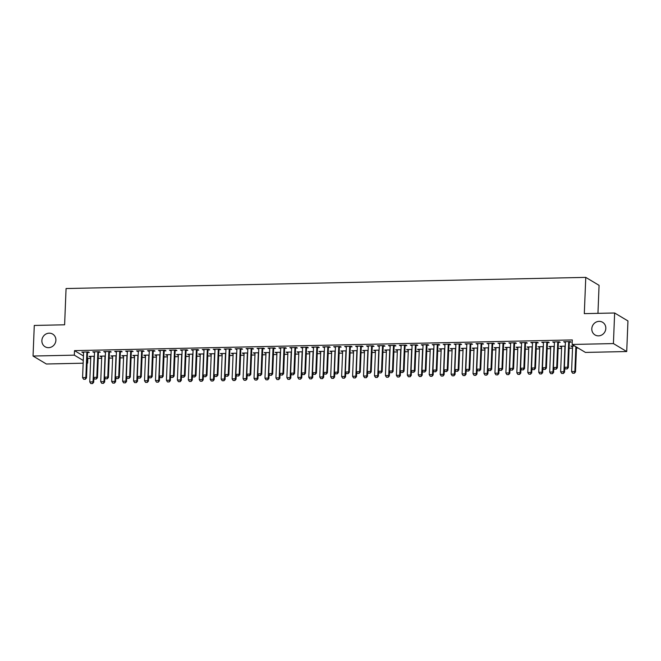 <?xml version="1.0" encoding="UTF-8"?>
<svg xmlns="http://www.w3.org/2000/svg" width="661" height="661" viewBox="0 0 661 661"><rect width="100%" height="100%" fill="white"/><g stroke="black" fill="none" stroke-linecap="round" stroke-linejoin="round"><path stroke-width="0.99" d="M55.896 340.266A7.378 6.874 120.9 0 1 52.12 346.637A7.378 6.874 120.9 0 1 45.097 346.761A7.378 6.874 120.9 0 1 41.874 340.572A7.378 6.874 120.9 0 1 45.65 334.21A7.378 6.874 120.9 0 1 52.673 334.086A7.378 6.874 120.9 0 1 55.896 340.266M605.815 328.459A7.378 6.874 120.9 0 1 602.047 334.821A7.378 6.874 120.9 0 1 595.024 334.945A7.378 6.874 120.9 0 1 591.802 328.765A7.378 6.874 120.9 0 1 595.569 322.394A7.378 6.874 120.9 0 1 602.592 322.271A7.378 6.874 120.9 0 1 605.815 328.459M87.302 358.262L90.706 358.518M98.233 358.353L101.662 358.279M109.189 358.122L112.61 358.047M120.137 357.882L123.557 357.808M131.085 357.651L134.505 357.576M142.032 357.411L145.461 357.337M152.988 357.18L156.409 357.105M163.936 356.94L167.357 356.874M174.884 356.709L178.313 356.634M185.84 356.469L189.261 356.403M196.788 356.238L200.209 356.163M207.736 356.006L211.165 355.932M218.684 355.767L222.113 355.692M229.64 355.535L233.06 355.461M240.587 355.296L244.008 355.221M251.535 355.064L254.964 354.99M262.491 354.825L265.912 354.75M273.439 354.593L276.86 354.519M284.387 354.354L287.816 354.279M295.343 354.122L298.764 354.048M306.291 353.883L309.712 353.817M317.239 353.652L320.668 353.577M328.187 353.412L331.615 353.346M339.143 353.181L342.563 353.106M350.09 352.949L353.511 352.875M361.038 352.71L364.467 352.635M371.994 352.478L375.415 352.404M382.942 352.239L386.363 352.164M393.89 352.007L397.319 351.933M404.846 351.768L408.267 351.693M415.794 351.536L419.214 351.462M426.742 351.297L430.162 351.222M437.689 351.065L441.118 350.991M448.645 350.826L452.066 350.76M459.593 350.594L463.014 350.52M470.541 350.355L473.97 350.289M481.497 350.123L484.918 350.049M492.445 349.892L495.866 349.818M503.393 349.652L506.822 349.578M514.341 349.421L517.77 349.347M525.297 349.182L528.717 349.107M536.245 348.95L539.665 348.876M547.192 348.711L550.621 348.636M558.148 348.479L561.569 348.405M569.096 348.24L572.517 348.165M576.466 348.083L578.127 348.05M87.822 358.576L87.64 363.112L87.103 363.12M83.154 363.203L46.361 363.996L33.05 356.039L74.329 355.155L83.261 360.493M597.949 313.347L599.073 285.337L585.77 277.38L66.067 288.543L64.613 324.799L34.281 325.452L33.05 356.039M585.77 277.38L584.307 313.636L614.639 312.992L627.95 320.94L626.719 351.536L585.439 352.42L572.129 344.464L613.416 343.58L626.719 351.536M101.72 356.667L99.976 356.147L105.322 356.031M98.58 352.28L100.249 352.247L99.348 351.702L92.78 351.85L94.523 352.363M123.615 356.196L121.872 355.676L127.226 355.56M120.484 351.809L122.153 351.776L121.252 351.239L114.684 351.379L116.427 351.892M145.519 355.725L143.776 355.205L149.122 355.089M142.379 351.338L144.048 351.305L143.156 350.768L136.579 350.908L138.323 351.429M167.423 355.254L165.68 354.734L171.025 354.618M164.283 350.867L165.952 350.834L165.052 350.297L158.483 350.437L160.226 350.958M189.319 354.783L187.575 354.263L192.929 354.147M186.187 350.396L187.856 350.363L186.956 349.826L180.387 349.966L182.13 350.487M211.223 354.313L209.479 353.792L214.825 353.676M208.083 349.925L209.752 349.892L208.851 349.355L202.283 349.495L204.026 350.016M233.118 353.842L231.375 353.321L236.729 353.205M229.987 349.454L231.656 349.421L230.755 348.884L224.186 349.025L225.93 349.545M255.022 353.371L253.279 352.85L258.625 352.743M251.882 348.983L253.551 348.95L252.651 348.413L246.082 348.554L247.825 349.074M276.926 352.9L275.174 352.379L280.528 352.272M273.786 348.512L275.455 348.479L274.555 347.942L267.986 348.083L269.729 348.603M298.822 352.429L297.078 351.916L302.432 351.801M295.69 348.05L297.351 348.008L296.459 347.471L289.882 347.612L291.633 348.132M320.725 351.958L318.982 351.445L324.328 351.33M317.586 347.579L319.255 347.537L318.354 347L311.785 347.141L313.529 347.661M342.621 351.495L340.878 350.974L346.232 350.859M339.49 347.108L341.159 347.066L340.258 346.529L333.689 346.67L335.433 347.19M364.525 351.024L362.782 350.504L368.127 350.388M361.385 346.637L363.054 346.595L362.154 346.058L355.585 346.199L357.328 346.719M386.429 350.553L384.677 350.033L390.031 349.917M383.289 346.166L384.958 346.133L384.058 345.587L377.489 345.736L379.232 346.248M408.324 350.082L406.581 349.562L411.927 349.446M405.193 345.695L406.854 345.662L405.961 345.125L399.384 345.265L401.136 345.777M430.228 349.611L428.485 349.091L433.831 348.975M427.089 345.224L428.758 345.191L427.857 344.654L421.288 344.794L423.032 345.315M452.124 349.14L450.381 348.62L455.735 348.504M448.993 344.753L450.662 344.72L449.761 344.183L443.192 344.323L444.936 344.844M474.028 348.669L472.285 348.149L477.63 348.033M470.888 344.282L472.557 344.249L471.657 343.712L465.088 343.852L466.831 344.373M495.924 348.198L494.18 347.678L499.534 347.562M492.792 343.811L494.461 343.778L493.56 343.241L486.992 343.381L488.735 343.902M517.827 347.727L516.084 347.207L521.43 347.091M514.688 343.34L516.357 343.307L515.464 342.77L508.887 342.91L510.631 343.431M539.731 347.256L537.988 346.736L543.334 346.628M536.592 342.869L538.261 342.836L537.36 342.299L530.791 342.439L532.535 342.96M561.627 346.785L559.884 346.265L565.238 346.157M558.495 342.398L560.164 342.365L559.264 341.828L552.695 341.968L554.439 342.489M572.129 344.464L572.31 339.936L74.511 350.627L83.443 355.965M569.443 342.167L571.112 342.134L570.212 341.597L563.643 341.737L565.386 342.258M572.583 346.554L570.831 346.034L574.616 345.951M547.539 342.638L549.208 342.605L548.308 342.067L541.739 342.208L543.482 342.72M550.679 347.025L548.936 346.504L554.282 346.389M525.644 343.109L527.313 343.076L526.412 342.53L519.843 342.679L521.587 343.191M528.775 347.496L527.032 346.975L532.386 346.86M503.74 343.58L505.409 343.538L504.508 343.001L497.94 343.142L499.683 343.662M506.88 347.967L505.136 347.446L510.482 347.331M481.844 344.05L483.513 344.009L482.613 343.472L476.044 343.613L477.787 344.133M484.976 348.438L483.232 347.917L488.586 347.802M459.94 344.521L461.609 344.48L460.709 343.943L454.14 344.084L455.883 344.604M463.08 348.901L461.337 348.388L466.683 348.273M438.036 344.992L439.705 344.951L438.813 344.414L432.236 344.555L433.98 345.075M441.176 349.372L439.433 348.859L444.779 348.744M416.141 345.455L417.81 345.422L416.909 344.885L410.341 345.025L412.084 345.546M419.272 349.843L417.529 349.322L422.883 349.215M394.237 345.926L395.906 345.893L395.005 345.356L388.437 345.496L390.18 346.017M397.377 350.313L395.633 349.793L400.979 349.686M372.341 346.397L374.01 346.364L373.11 345.827L366.541 345.967L368.284 346.488M375.473 350.784L373.729 350.264L379.084 350.148M350.437 346.868L352.106 346.835L351.206 346.298L344.637 346.438L346.381 346.959M353.577 351.255L351.834 350.735L357.18 350.619M328.534 347.339L330.203 347.306L329.31 346.769L322.733 346.909L324.477 347.43M331.673 351.726L329.93 351.206L335.276 351.09M306.638 347.81L308.307 347.777L307.406 347.24L300.838 347.38L302.581 347.901M309.769 352.197L308.026 351.677L313.38 351.561M284.734 348.281L286.403 348.248L285.502 347.711L278.934 347.851L280.677 348.372M287.874 352.668L286.13 352.148L291.476 352.032M262.838 348.752L264.507 348.719L263.607 348.182L257.038 348.322L258.781 348.834M265.97 353.139L264.226 352.619L269.581 352.503M240.935 349.223L242.604 349.19L241.703 348.644L235.134 348.793L236.878 349.305M244.074 353.61L242.331 353.09L247.677 352.974M219.031 349.694L220.7 349.652L219.807 349.115L213.23 349.256L214.974 349.776M222.17 354.081L220.427 353.561L225.773 353.445M197.135 350.165L198.804 350.123L197.903 349.586L191.335 349.727L193.078 350.247M200.266 354.552L198.523 354.032L203.877 353.916M175.231 350.636L176.9 350.594L176 350.057L169.431 350.198L171.174 350.718M178.371 355.015L176.627 354.503L181.973 354.387M153.335 351.107L155.005 351.065L154.104 350.528L147.535 350.669L149.279 351.189M156.467 355.486L154.724 354.974L160.078 354.858M131.432 351.569L133.101 351.536L132.2 350.999L125.631 351.14L127.375 351.66M134.571 355.957L132.828 355.436L138.174 355.329M109.536 352.04L111.197 352.007L110.304 351.47L103.727 351.611L105.479 352.131M112.667 356.428L110.924 355.907L116.27 355.8M87.632 352.511L89.301 352.478L88.4 351.941L81.832 352.082L83.575 352.602M90.772 356.899L89.02 356.378L94.374 356.262M87.112 362.798L87.64 363.112M614.639 312.992L613.416 343.58M74.511 350.627L74.329 355.155M564.56 341.712L564.544 342.274M571.757 346.017L571.732 346.571M553.612 341.952L553.587 342.505M560.809 346.248L560.784 346.81M542.664 342.183L542.64 342.745M549.853 346.488L549.836 347.042M531.717 342.423L531.692 342.976M538.905 346.719L538.88 347.273M520.761 342.654L520.744 343.216M527.957 346.951L527.932 347.512M509.813 342.894L509.788 343.447M517.009 347.19L516.985 347.744M498.865 343.125L498.84 343.687M506.053 347.422L506.037 347.983M487.909 343.365L487.892 343.918M495.106 347.661L495.081 348.215M476.961 343.596L476.936 344.15M484.158 347.893L484.133 348.454M466.013 343.827L465.988 344.389M473.202 348.132L473.185 348.686M455.057 344.067L455.041 344.621M462.254 348.364L462.229 348.925M444.109 344.298L444.085 344.86M451.306 348.603L451.281 349.157M433.162 344.538L433.137 345.092M440.35 348.834L440.333 349.396M422.214 344.769L422.189 345.331M429.402 349.074L429.377 349.628M411.258 345.009L411.241 345.563M418.454 349.305L418.43 349.867M400.31 345.24L400.285 345.802M407.507 349.545L407.482 350.099M389.362 345.48L389.337 346.034M396.55 349.776L396.534 350.33M378.406 345.711L378.389 346.273M385.603 350.008L385.578 350.57M367.458 345.951L367.433 346.504M374.655 350.247L374.63 350.801M356.51 346.182L356.486 346.744M363.699 350.479L363.682 351.041M345.563 346.422L345.538 346.975M352.751 350.718L352.726 351.272M334.606 346.653L334.59 347.207M341.803 350.95L341.778 351.512M323.659 346.885L323.634 347.446M330.855 351.189L330.83 351.743M312.711 347.124L312.686 347.678M319.899 351.421L319.874 351.983M301.755 347.356L301.738 347.917M308.951 351.66L308.927 352.214M290.807 347.595L290.782 348.149M298.004 351.892L297.979 352.453M279.859 347.826L279.834 348.388M287.048 352.131L287.031 352.685M268.903 348.066L268.887 348.62M276.1 352.363L276.075 352.924M257.955 348.297L257.93 348.859M265.152 352.602L265.127 353.156M247.007 348.537L246.983 349.091M254.196 352.834L254.179 353.387M236.06 348.768L236.035 349.33M243.248 353.065L243.223 353.627M225.104 349.008L225.087 349.562M232.3 353.305L232.275 353.858M214.156 349.239L214.131 349.801M221.352 353.536L221.328 354.098M203.208 349.479L203.183 350.033M210.396 353.775L210.38 354.329M192.252 349.71L192.235 350.264M199.448 354.007L199.424 354.569M181.304 349.942L181.279 350.504M188.501 354.246L188.476 354.8M170.356 350.181L170.331 350.735M177.545 354.478L177.528 355.04M159.4 350.413L159.384 350.974M166.597 354.717L166.572 355.271M148.452 350.652L148.428 351.206M155.649 354.949L155.624 355.511M137.505 350.884L137.48 351.445M144.693 355.188L144.676 355.742M126.557 351.123L126.532 351.677M133.745 355.42L133.72 355.982M115.601 351.355L115.584 351.916M122.797 355.659L122.772 356.213M104.653 351.594L104.628 352.148M111.849 355.891L111.825 356.444M93.705 351.826L93.68 352.387M100.893 356.122L100.877 356.684M82.749 352.065L82.732 352.619M89.946 356.362L89.921 356.915M565.419 368.904L567.171 368.937L565.419 368.904L564.387 367.293L565.386 342.365A1.157 1.074 -59.1 0 0 565.353 342.018L565.262 341.696M568.848 341.621L568.741 341.952A1.157 1.074 -59.1 0 0 568.675 342.291L567.667 367.219L568.32 367.607L567.171 368.937M569.633 341.605L569.385 342.332A1.157 1.074 -59.1 0 0 569.319 342.679L568.32 367.607M564.387 367.293L567.667 367.219L567.064 368.871M572.459 346L572.542 346.323A1.157 1.074 120.9 0 1 572.583 346.661L571.575 371.589L574.863 371.515L575.863 346.695M574.252 373.168L572.608 373.209L574.359 373.234L574.863 371.515L575.508 371.903L576.508 347.083M571.575 371.589L572.608 373.209M574.359 373.234L575.508 371.903M554.463 369.144L556.215 369.169L554.463 369.144L553.439 367.524L554.439 342.596A1.157 1.074 -59.1 0 0 554.397 342.258L554.315 341.935M557.901 341.861L557.785 342.183A1.157 1.074 -59.1 0 0 557.719 342.53L556.719 367.458L557.372 367.838L556.215 369.169M558.685 341.844L558.438 342.572A1.157 1.074 -59.1 0 0 558.371 342.919L557.372 367.838M553.439 367.524L556.719 367.458L556.108 369.111M543.516 369.375L545.267 369.408L543.516 369.375L542.483 367.764L543.482 342.836A1.157 1.074 -59.1 0 0 543.449 342.489L543.359 342.167M546.953 342.092L546.837 342.423A1.157 1.074 -59.1 0 0 546.771 342.762L545.771 367.69L546.416 368.078L545.267 369.408M547.738 342.076L547.482 342.803A1.157 1.074 -59.1 0 0 547.415 343.15L546.416 368.078M542.483 367.764L545.771 367.69L545.16 369.342M561.503 346.232L561.594 346.554A1.157 1.074 120.9 0 1 561.627 346.901L560.627 371.821L563.916 371.755L564.915 346.827A1.157 1.074 120.9 0 1 564.981 346.48L565.089 346.157M563.304 373.407L561.66 373.44L563.412 373.473L563.916 371.755L564.56 372.143L564.734 367.838M560.627 371.821L561.66 373.44M563.412 373.473L564.56 372.143M550.555 346.471L550.646 346.794A1.157 1.074 120.9 0 1 550.679 347.132L549.679 372.06L552.96 371.986L553.968 347.066A1.157 1.074 120.9 0 1 554.034 346.719L554.141 346.389M552.356 373.639L550.712 373.68L552.464 373.705L552.96 371.986L553.612 372.374L553.786 368.07M549.679 372.06L550.712 373.68M552.464 373.705L553.612 372.374M532.568 369.615L534.319 369.639L532.568 369.615L531.535 367.995L532.535 343.067A1.157 1.074 -59.1 0 0 532.502 342.729L532.411 342.406M535.997 342.332L535.889 342.654A1.157 1.074 -59.1 0 0 535.823 343.001L534.823 367.929L535.468 368.309L534.319 369.639M536.79 342.315L536.534 343.042A1.157 1.074 -59.1 0 0 536.468 343.39L535.468 368.309M531.535 367.995L534.823 367.929L534.212 369.573M521.62 369.846L523.363 369.879L521.62 369.846L520.587 368.235L521.587 343.307A1.157 1.074 -59.1 0 0 521.546 342.96L521.463 342.638M525.049 342.563L524.933 342.885A1.157 1.074 -59.1 0 0 524.867 343.233L523.867 368.16L524.52 368.549L523.363 369.879M525.834 342.547L525.586 343.274A1.157 1.074 -59.1 0 0 525.52 343.621L524.52 368.549M520.587 368.235L523.867 368.16L523.256 369.813M539.607 346.703L539.69 347.025A1.157 1.074 120.9 0 1 539.731 347.372L538.732 372.292L542.012 372.226L543.012 347.298A1.157 1.074 120.9 0 1 543.078 346.951L543.193 346.628M541.4 373.878L539.756 373.911L541.508 373.944L542.012 372.226L542.664 372.614L542.83 368.309M538.732 372.292L539.756 373.911M541.508 373.944L542.664 372.614M528.651 346.942L528.742 347.265A1.157 1.074 120.9 0 1 528.775 347.603L527.775 372.531L531.064 372.457L532.064 347.529A1.157 1.074 120.9 0 1 532.13 347.19L532.245 346.86M530.452 374.109L528.808 374.143L530.56 374.176L531.064 372.457L531.708 372.845L531.882 368.541M527.775 372.531L528.808 374.143M530.56 374.176L531.708 372.845M510.664 370.086L512.415 370.11L510.664 370.086L509.631 368.466L510.639 343.538A1.157 1.074 -59.1 0 0 510.598 343.199L510.515 342.877M514.101 342.795L513.985 343.125A1.157 1.074 -59.1 0 0 513.919 343.472L512.919 368.392L513.564 368.78L512.415 370.11M514.886 342.778L514.63 343.513A1.157 1.074 -59.1 0 0 514.572 343.852L513.564 368.78M509.631 368.466L512.919 368.392L512.308 370.044M517.703 347.174L517.794 347.496A1.157 1.074 120.9 0 1 517.827 347.835L516.828 372.763L520.116 372.697L521.116 347.769A1.157 1.074 120.9 0 1 521.182 347.422L521.289 347.099M519.505 374.349L517.86 374.382L519.612 374.407L520.116 372.697L520.761 373.085L520.934 368.78M516.828 372.763L517.86 374.382M519.612 374.407L520.761 373.085M499.716 370.317L501.468 370.35L499.716 370.317L498.683 368.698L499.683 343.778A1.157 1.074 -59.1 0 0 499.65 343.431L499.559 343.109M503.145 343.034L503.038 343.356A1.157 1.074 -59.1 0 0 502.971 343.703L501.972 368.631L502.616 369.02L501.468 370.35M503.938 343.018L503.682 343.745A1.157 1.074 -59.1 0 0 503.616 344.092L502.616 369.02M498.683 368.698L501.972 368.631L501.36 370.284M506.756 347.413L506.838 347.736A1.157 1.074 120.9 0 1 506.88 348.074L505.88 373.002L509.16 372.928L510.16 348A1.157 1.074 120.9 0 1 510.226 347.661L510.342 347.331M508.549 374.58L506.913 374.613L508.656 374.647L509.16 372.928L509.813 373.316L509.986 369.012M505.88 373.002L506.913 374.613M508.656 374.647L509.813 373.316M488.768 370.557L490.52 370.581L488.768 370.557L487.735 368.937L488.735 344.009A1.157 1.074 -59.1 0 0 488.694 343.67L488.611 343.348M492.197 343.266L492.081 343.596A1.157 1.074 -59.1 0 0 492.024 343.943L491.016 368.863L491.668 369.251L490.52 370.581M492.982 343.249L492.734 343.984A1.157 1.074 -59.1 0 0 492.668 344.323L491.668 369.251M487.735 368.937L491.016 368.863L490.412 370.515M477.812 370.788L479.564 370.821L477.812 370.788L476.788 369.169L477.787 344.249A1.157 1.074 -59.1 0 0 477.746 343.902L477.663 343.58M481.249 343.505L481.134 343.827A1.157 1.074 -59.1 0 0 481.068 344.174L480.068 369.102L480.712 369.491L479.564 370.821M482.034 343.489L481.786 344.216A1.157 1.074 -59.1 0 0 481.72 344.563L480.712 369.491M476.788 369.169L480.068 369.102L479.456 370.755M466.864 371.019L468.616 371.052L466.864 371.019L465.831 369.408L466.831 344.48A1.157 1.074 -59.1 0 0 466.798 344.141L466.707 343.819M470.302 343.737L470.186 344.067A1.157 1.074 -59.1 0 0 470.12 344.406L469.12 369.334L469.764 369.722L468.616 371.052M471.086 343.72L470.83 344.455A1.157 1.074 -59.1 0 0 470.764 344.794L469.764 369.722M465.831 369.408L469.12 369.334L468.509 370.986M455.916 371.259L457.668 371.284L455.916 371.259L454.884 369.639L455.883 344.712A1.157 1.074 -59.1 0 0 455.85 344.373L455.76 344.05M459.345 343.976L459.238 344.298A1.157 1.074 -59.1 0 0 459.172 344.645L458.172 369.573L458.817 369.962L457.668 371.284M460.13 343.96L459.882 344.687A1.157 1.074 -59.1 0 0 459.816 345.034L458.817 369.962M454.884 369.639L458.172 369.573L457.561 371.226M444.969 371.49L446.712 371.523L444.969 371.49L443.936 369.879L444.936 344.951A1.157 1.074 -59.1 0 0 444.894 344.612L444.812 344.29M448.398 344.207L448.282 344.538A1.157 1.074 -59.1 0 0 448.216 344.877L447.216 369.805L447.869 370.193L446.712 371.523M449.183 344.191L448.935 344.926A1.157 1.074 -59.1 0 0 448.869 345.265L447.869 370.193M443.936 369.879L447.216 369.805L446.605 371.457M434.013 371.73L435.764 371.755L434.013 371.73L432.98 370.11L433.988 345.182A1.157 1.074 -59.1 0 0 433.947 344.844L433.856 344.521M437.45 344.447L437.334 344.769A1.157 1.074 -59.1 0 0 437.268 345.116L436.268 370.044L436.913 370.433L435.764 371.755M438.235 344.431L437.979 345.158A1.157 1.074 -59.1 0 0 437.913 345.505L436.913 370.433M432.98 370.11L436.268 370.044L435.657 371.697M423.065 371.961L424.816 371.994L423.065 371.961L422.032 370.35L423.032 345.422A1.157 1.074 -59.1 0 0 422.999 345.075L422.908 344.753M426.494 344.678L426.386 345.009A1.157 1.074 -59.1 0 0 426.32 345.348L425.32 370.276L425.965 370.664L424.816 371.994M427.287 344.662L427.031 345.389A1.157 1.074 -59.1 0 0 426.965 345.736L425.965 370.664M422.032 370.35L425.32 370.276L424.709 371.928M412.117 372.201L413.86 372.226L412.117 372.201L411.084 370.581L412.084 345.653A1.157 1.074 -59.1 0 0 412.043 345.315L411.96 344.992M415.546 344.918L415.43 345.24A1.157 1.074 -59.1 0 0 415.372 345.587L414.364 370.515L415.017 370.895L413.86 372.226M416.331 344.902L416.083 345.629A1.157 1.074 -59.1 0 0 416.017 345.976L415.017 370.895M411.084 370.581L414.364 370.515L413.753 372.168M401.161 372.432L402.913 372.465L401.161 372.432L400.128 370.821L401.136 345.893A1.157 1.074 -59.1 0 0 401.095 345.546L401.012 345.224M404.598 345.149L404.482 345.48A1.157 1.074 -59.1 0 0 404.416 345.819L403.417 370.747L404.061 371.135L402.913 372.465M405.383 345.133L405.127 345.86A1.157 1.074 -59.1 0 0 405.069 346.207L404.061 371.135M400.128 370.821L403.417 370.747L402.805 372.399M495.808 347.645L495.89 347.967A1.157 1.074 120.9 0 1 495.932 348.306L494.924 373.234L498.212 373.168L499.212 348.24A1.157 1.074 120.9 0 1 499.278 347.893L499.394 347.57M497.601 374.82L495.957 374.853L497.708 374.878L498.212 373.168L498.857 373.556L499.03 369.243M494.924 373.234L495.957 374.853M497.708 374.878L498.857 373.556M484.852 347.884L484.943 348.198A1.157 1.074 120.9 0 1 484.976 348.545L483.976 373.473L487.264 373.399L488.264 348.471A1.157 1.074 120.9 0 1 488.33 348.132L488.438 347.802M486.653 375.051L485.009 375.084L486.76 375.118L487.264 373.399L487.909 373.787L488.082 369.482M483.976 373.473L485.009 375.084M486.76 375.118L487.909 373.787M473.904 348.116L473.987 348.438A1.157 1.074 120.9 0 1 474.028 348.777L473.028 373.705L476.308 373.639L477.316 348.711A1.157 1.074 120.9 0 1 477.374 348.364L477.49 348.041M475.697 375.291L474.061 375.324L475.813 375.349L476.308 373.639L476.961 374.019L477.135 369.714M473.028 373.705L474.061 375.324M475.813 375.349L476.961 374.019M462.956 348.347L463.039 348.669A1.157 1.074 120.9 0 1 463.08 349.016L462.08 373.944L465.361 373.87L466.36 348.942A1.157 1.074 120.9 0 1 466.426 348.603L466.542 348.273M464.749 375.522L463.105 375.555L464.857 375.588L465.361 373.87L466.005 374.258L466.179 369.953M462.08 373.944L463.105 375.555M464.857 375.588L466.005 374.258M452 348.587L452.091 348.909A1.157 1.074 120.9 0 1 452.124 349.248L451.124 374.176L454.413 374.109L455.412 349.182A1.157 1.074 120.9 0 1 455.479 348.834L455.594 348.512M453.801 375.754L452.157 375.795L453.909 375.82L454.413 374.109L455.057 374.49L455.231 370.185M451.124 374.176L452.157 375.795M453.909 375.82L455.057 374.49M441.052 348.818L441.143 349.14A1.157 1.074 120.9 0 1 441.176 349.487L440.176 374.415L443.465 374.341L444.465 349.413A1.157 1.074 120.9 0 1 444.531 349.066L444.638 348.744M442.853 375.993L441.209 376.026L442.961 376.059L443.465 374.341L444.109 374.729L444.283 370.424M440.176 374.415L441.209 376.026M442.961 376.059L444.109 374.729M430.104 349.058L430.187 349.38A1.157 1.074 120.9 0 1 430.228 349.719L429.229 374.647L432.509 374.572L433.509 349.652A1.157 1.074 120.9 0 1 433.575 349.305L433.69 348.975M431.897 376.225L430.261 376.266L432.005 376.291L432.509 374.572L433.162 374.961L433.335 370.656M429.229 374.647L430.261 376.266M432.005 376.291L433.162 374.961M419.148 349.289L419.239 349.611A1.157 1.074 120.9 0 1 419.281 349.958L418.273 374.878L421.561 374.812L422.561 349.884A1.157 1.074 120.9 0 1 422.627 349.537L422.743 349.215M420.95 376.464L419.305 376.497L421.057 376.53L421.561 374.812L422.205 375.2L422.379 370.895M418.273 374.878L419.305 376.497M421.057 376.53L422.205 375.2M408.201 349.529L408.291 349.851A1.157 1.074 120.9 0 1 408.324 350.19L407.325 375.118L410.613 375.043L411.613 350.123A1.157 1.074 120.9 0 1 411.679 349.776L411.786 349.446M410.002 376.696L408.358 376.737L410.109 376.762L410.613 375.043L411.258 375.431L411.431 371.127M407.325 375.118L408.358 376.737M410.109 376.762L411.258 375.431M390.213 372.672L391.965 372.697L390.213 372.672L389.18 371.052L390.18 346.124A1.157 1.074 -59.1 0 0 390.147 345.786L390.056 345.463M393.642 345.389L393.535 345.711A1.157 1.074 -59.1 0 0 393.469 346.058L392.469 370.986L393.113 371.366L391.965 372.697M394.435 345.373L394.179 346.1A1.157 1.074 -59.1 0 0 394.113 346.447L393.113 371.366M389.18 371.052L392.469 370.986L391.857 372.63M397.253 349.76L397.335 350.082A1.157 1.074 120.9 0 1 397.377 350.429L396.377 375.349L399.657 375.283L400.665 350.355A1.157 1.074 120.9 0 1 400.723 350.008L400.839 349.686M399.046 376.935L397.41 376.968L399.153 377.001L399.657 375.283L400.31 375.671L400.483 371.366M396.377 375.349L397.41 376.968M399.153 377.001L400.31 375.671M379.265 372.903L381.017 372.936L379.265 372.903L378.232 371.292L379.232 346.364A1.157 1.074 -59.1 0 0 379.191 346.017L379.108 345.695M382.694 345.62L382.587 345.943A1.157 1.074 -59.1 0 0 382.521 346.29L381.513 371.218L382.165 371.606L381.017 372.936M383.479 345.604L383.231 346.331A1.157 1.074 -59.1 0 0 383.165 346.678L382.165 371.606M378.232 371.292L381.513 371.218L380.91 372.87M386.305 350L386.388 350.322A1.157 1.074 120.9 0 1 386.429 350.661L385.421 375.588L388.709 375.514L389.709 350.586A1.157 1.074 120.9 0 1 389.775 350.247L389.891 349.917M388.098 377.167L386.454 377.2L388.205 377.233L388.709 375.514L389.354 375.902L389.527 371.598M385.421 375.588L386.454 377.2M388.205 377.233L389.354 375.902M368.309 373.143L370.061 373.168L368.309 373.143L367.285 371.523L368.284 346.595A1.157 1.074 -59.1 0 0 368.243 346.257L368.16 345.934M371.746 345.852L371.631 346.182A1.157 1.074 -59.1 0 0 371.565 346.529L370.565 371.449L371.218 371.837L370.061 373.168M372.531 345.835L372.283 346.571A1.157 1.074 -59.1 0 0 372.217 346.909L371.218 371.837M367.285 371.523L370.565 371.449L369.953 373.101M375.349 350.231L375.44 350.553A1.157 1.074 120.9 0 1 375.473 350.892L374.473 375.82L377.762 375.754L378.761 350.826A1.157 1.074 120.9 0 1 378.827 350.479L378.935 350.156M377.15 377.406L375.506 377.439L377.257 377.464L377.762 375.754L378.406 376.142L378.579 371.837M374.473 375.82L375.506 377.439M377.257 377.464L378.406 376.142M357.361 373.374L359.113 373.407L357.361 373.374L356.329 371.755L357.328 346.835A1.157 1.074 -59.1 0 0 357.295 346.488L357.204 346.166M360.799 346.091L360.683 346.414A1.157 1.074 -59.1 0 0 360.617 346.761L359.617 371.689L360.262 372.077L359.113 373.407M361.584 346.075L361.327 346.802A1.157 1.074 -59.1 0 0 361.261 347.149L360.262 372.077M356.329 371.755L359.617 371.689L359.006 373.341M364.401 350.47L364.484 350.793A1.157 1.074 120.9 0 1 364.525 351.131L363.525 376.059L366.805 375.985L367.813 351.057A1.157 1.074 120.9 0 1 367.88 350.718L367.987 350.388M366.202 377.638L364.558 377.671L366.31 377.704L366.805 375.985L367.458 376.373L367.632 372.069M363.525 376.059L364.558 377.671M366.31 377.704L367.458 376.373M346.414 373.614L348.165 373.639L346.414 373.614L345.381 371.994L346.381 347.066A1.157 1.074 -59.1 0 0 346.347 346.728L346.257 346.405M349.843 346.323L349.735 346.653A1.157 1.074 -59.1 0 0 349.669 347L348.669 371.92L349.314 372.308L348.165 373.639M350.627 346.306L350.38 347.042A1.157 1.074 -59.1 0 0 350.313 347.38L349.314 372.308M345.381 371.994L348.669 371.92L348.058 373.572M353.453 350.702L353.536 351.024A1.157 1.074 120.9 0 1 353.577 351.363L352.577 376.291L355.858 376.225L356.857 351.297A1.157 1.074 120.9 0 1 356.923 350.95L357.039 350.627M355.246 377.877L353.602 377.91L355.354 377.935L355.858 376.225L356.51 376.613L356.676 372.3M352.577 376.291L353.602 377.91M355.354 377.935L356.51 376.613M335.466 373.845L337.209 373.878L335.466 373.845L334.433 372.226L335.433 347.306A1.157 1.074 -59.1 0 0 335.391 346.959L335.309 346.637M338.895 346.562L338.779 346.885A1.157 1.074 -59.1 0 0 338.713 347.232L337.713 372.16L338.366 372.548L337.209 373.878M339.68 346.546L339.432 347.273A1.157 1.074 -59.1 0 0 339.366 347.62L338.366 372.548M334.433 372.226L337.713 372.16L337.102 373.812M342.497 350.941L342.588 351.255A1.157 1.074 120.9 0 1 342.621 351.602L341.621 376.53L344.91 376.456L345.91 351.528A1.157 1.074 120.9 0 1 345.976 351.189L346.091 350.859M344.298 378.109L342.654 378.142L344.406 378.175L344.91 376.456L345.554 376.844L345.728 372.54M341.621 376.53L342.654 378.142M344.406 378.175L345.554 376.844M324.51 374.076L326.261 374.109L324.51 374.076L323.477 372.465L324.485 347.537A1.157 1.074 -59.1 0 0 324.444 347.199L324.361 346.876M327.947 346.794L327.831 347.124A1.157 1.074 -59.1 0 0 327.765 347.463L326.765 372.391L327.41 372.779L326.261 374.109M328.732 346.777L328.476 347.512A1.157 1.074 -59.1 0 0 328.41 347.851L327.41 372.779M323.477 372.465L326.765 372.391L326.154 374.043M331.549 351.173L331.64 351.495A1.157 1.074 120.9 0 1 331.673 351.834L330.674 376.762L333.962 376.696L334.962 351.768A1.157 1.074 120.9 0 1 335.028 351.421L335.135 351.098M333.351 378.348L331.706 378.381L333.458 378.406L333.962 376.696L334.606 377.076L334.78 372.771M330.674 376.762L331.706 378.381M333.458 378.406L334.606 377.076M313.562 374.316L315.314 374.341L313.562 374.316L312.529 372.697L313.529 347.769A1.157 1.074 -59.1 0 0 313.496 347.43L313.405 347.108M316.991 347.033L316.883 347.356A1.157 1.074 -59.1 0 0 316.817 347.703L315.818 372.63L316.462 373.019L315.314 374.341M317.784 347.017L317.528 347.744A1.157 1.074 -59.1 0 0 317.462 348.091L316.462 373.019M312.529 372.697L315.818 372.63L315.206 374.283M320.602 351.404L320.684 351.726A1.157 1.074 120.9 0 1 320.725 352.073L319.726 377.001L323.006 376.927L324.006 351.999A1.157 1.074 120.9 0 1 324.072 351.66L324.187 351.33M322.394 378.579L320.759 378.613L322.502 378.646L323.006 376.927L323.659 377.315L323.832 373.011M319.726 377.001L320.759 378.613M322.502 378.646L323.659 377.315M302.614 374.547L304.366 374.58L302.614 374.547L301.581 372.936L302.581 348.008A1.157 1.074 -59.1 0 0 302.54 347.669L302.457 347.347M306.043 347.265L305.927 347.595A1.157 1.074 -59.1 0 0 305.869 347.934L304.861 372.862L305.514 373.25L304.366 374.58M306.828 347.248L306.58 347.983A1.157 1.074 -59.1 0 0 306.514 348.322L305.514 373.25M301.581 372.936L304.861 372.862L304.25 374.514M309.654 351.644L309.736 351.966A1.157 1.074 120.9 0 1 309.778 352.305L308.77 377.233L312.058 377.167L313.058 352.239A1.157 1.074 120.9 0 1 313.124 351.892L313.24 351.569M311.447 378.811L309.802 378.852L311.554 378.877L312.058 377.167L312.703 377.547L312.876 373.242M308.77 377.233L309.802 378.852M311.554 378.877L312.703 377.547M291.658 374.787L293.41 374.812L291.658 374.787L290.625 373.168L291.633 348.24A1.157 1.074 -59.1 0 0 291.592 347.901L291.509 347.579M295.095 347.504L294.98 347.826A1.157 1.074 -59.1 0 0 294.913 348.173L293.914 373.101L294.558 373.49L293.41 374.812M295.88 347.488L295.632 348.215A1.157 1.074 -59.1 0 0 295.566 348.562L294.558 373.49M290.625 373.168L293.914 373.101L293.302 374.754M298.698 351.875L298.789 352.197A1.157 1.074 120.9 0 1 298.822 352.544L297.822 377.472L301.11 377.398L302.11 352.47A1.157 1.074 120.9 0 1 302.176 352.123L302.284 351.801M300.499 379.05L298.855 379.084L300.606 379.117L301.11 377.398L301.755 377.786L301.928 373.482M297.822 377.472L298.855 379.084M300.606 379.117L301.755 377.786M280.71 375.018L282.462 375.051L280.71 375.018L279.677 373.407L280.677 348.479A1.157 1.074 -59.1 0 0 280.644 348.132L280.553 347.81M284.139 347.736L284.032 348.066A1.157 1.074 -59.1 0 0 283.966 348.405L282.966 373.333L283.61 373.721L282.462 375.051M284.932 347.719L284.676 348.446A1.157 1.074 -59.1 0 0 284.61 348.793L283.61 373.721M279.677 373.407L282.966 373.333L282.354 374.985M287.75 352.115L287.832 352.437A1.157 1.074 120.9 0 1 287.874 352.776L286.874 377.704L290.154 377.629L291.162 352.71A1.157 1.074 120.9 0 1 291.22 352.363L291.336 352.032M289.543 379.282L287.907 379.323L289.658 379.348L290.154 377.629L290.807 378.018L290.98 373.713M286.874 377.704L287.907 379.323M289.658 379.348L290.807 378.018M269.762 375.258L271.514 375.283L269.762 375.258L268.73 373.639L269.729 348.711A1.157 1.074 -59.1 0 0 269.696 348.372L269.605 348.05M273.191 347.975L273.084 348.297A1.157 1.074 -59.1 0 0 273.018 348.644L272.01 373.572L272.663 373.952L271.514 375.283M273.976 347.959L273.728 348.686A1.157 1.074 -59.1 0 0 273.662 349.033L272.663 373.952M268.73 373.639L272.01 373.572L271.407 375.225M276.802 352.346L276.885 352.668A1.157 1.074 120.9 0 1 276.926 353.015L275.918 377.935L279.206 377.869L280.206 352.941A1.157 1.074 120.9 0 1 280.272 352.594L280.388 352.272M278.595 379.521L276.951 379.554L278.702 379.588L279.206 377.869L279.851 378.257L280.024 373.952M275.918 377.935L276.951 379.554M278.702 379.588L279.851 378.257M258.806 375.489L260.558 375.522L258.806 375.489L257.782 373.878L258.781 348.95A1.157 1.074 -59.1 0 0 258.74 348.603L258.658 348.281M262.243 348.207L262.128 348.537A1.157 1.074 -59.1 0 0 262.062 348.876L261.062 373.804L261.715 374.192L260.558 375.522M263.028 348.19L262.781 348.917A1.157 1.074 -59.1 0 0 262.714 349.264L261.715 374.192M257.782 373.878L261.062 373.804L260.451 375.456M265.846 352.586L265.937 352.908A1.157 1.074 120.9 0 1 265.97 353.247L264.97 378.175L268.259 378.1L269.258 353.181A1.157 1.074 120.9 0 1 269.324 352.834L269.432 352.503M267.647 379.753L266.003 379.794L267.755 379.819L268.259 378.1L268.903 378.489L269.077 374.184M264.97 378.175L266.003 379.794M267.755 379.819L268.903 378.489M247.858 375.729L249.61 375.754L247.858 375.729L246.826 374.109L247.825 349.182A1.157 1.074 -59.1 0 0 247.792 348.843L247.701 348.521M251.296 348.446L251.18 348.768A1.157 1.074 -59.1 0 0 251.114 349.115L250.114 374.043L250.759 374.423L249.61 375.754M252.081 348.43L251.824 349.157A1.157 1.074 -59.1 0 0 251.758 349.504L250.759 374.423M246.826 374.109L250.114 374.043L249.503 375.688M254.898 352.817L254.981 353.139A1.157 1.074 120.9 0 1 255.022 353.486L254.022 378.406L257.303 378.34L258.311 353.412A1.157 1.074 120.9 0 1 258.377 353.065L258.484 352.743M256.699 379.992L255.055 380.025L256.807 380.058L257.303 378.34L257.955 378.728L258.129 374.423M254.022 378.406L255.055 380.025M256.807 380.058L257.955 378.728M236.911 375.96L238.662 375.993L236.911 375.96L235.878 374.349L236.878 349.421A1.157 1.074 -59.1 0 0 236.845 349.074L236.754 348.752M240.34 348.678L240.232 349A1.157 1.074 -59.1 0 0 240.166 349.347L239.166 374.275L239.811 374.663L238.662 375.993M241.133 348.661L240.877 349.388A1.157 1.074 -59.1 0 0 240.811 349.735L239.811 374.663M235.878 374.349L239.166 374.275L238.555 375.927M243.95 353.057L244.033 353.379A1.157 1.074 120.9 0 1 244.074 353.718L243.074 378.646L246.355 378.571L247.354 353.643A1.157 1.074 120.9 0 1 247.421 353.305L247.536 352.974M245.743 380.224L244.099 380.265L245.851 380.29L246.355 378.571L247.007 378.96L247.173 374.655M243.074 378.646L244.099 380.265M245.851 380.29L247.007 378.96M225.963 376.2L227.706 376.225L225.963 376.2L224.93 374.58L225.93 349.652A1.157 1.074 -59.1 0 0 225.888 349.314L225.806 348.991M229.392 348.909L229.276 349.239A1.157 1.074 -59.1 0 0 229.21 349.586L228.21 374.506L228.863 374.894L227.706 376.225M230.177 348.892L229.929 349.628A1.157 1.074 -59.1 0 0 229.863 349.966L228.863 374.894M224.93 374.58L228.21 374.506L227.599 376.159M232.994 353.288L233.085 353.61A1.157 1.074 120.9 0 1 233.118 353.949L232.118 378.877L235.407 378.811L236.407 353.883A1.157 1.074 120.9 0 1 236.473 353.536L236.588 353.214M234.795 380.463L233.151 380.496L234.903 380.521L235.407 378.811L236.051 379.199L236.225 374.894M232.118 378.877L233.151 380.496M234.903 380.521L236.051 379.199M215.007 376.431L216.758 376.464L215.007 376.431L213.974 374.812L214.982 349.892A1.157 1.074 -59.1 0 0 214.941 349.545L214.858 349.223M218.444 349.148L218.328 349.471A1.157 1.074 -59.1 0 0 218.262 349.818L217.262 374.746L217.907 375.134L216.758 376.464M219.229 349.132L218.973 349.859A1.157 1.074 -59.1 0 0 218.915 350.206L217.907 375.134M213.974 374.812L217.262 374.746L216.651 376.398M222.046 353.528L222.137 353.85A1.157 1.074 120.9 0 1 222.17 354.189L221.171 379.117L224.459 379.042L225.459 354.114A1.157 1.074 120.9 0 1 225.525 353.775L225.632 353.445M223.848 380.695L222.203 380.728L223.955 380.761L224.459 379.042L225.104 379.431L225.277 375.126M221.171 379.117L222.203 380.728M223.955 380.761L225.104 379.431M204.059 376.671L205.811 376.696L204.059 376.671L203.026 375.051L204.026 350.123A1.157 1.074 -59.1 0 0 203.993 349.785L203.902 349.462M207.488 349.38L207.38 349.71A1.157 1.074 -59.1 0 0 207.314 350.057L206.315 374.977L206.959 375.365L205.811 376.696M208.281 349.363L208.025 350.099A1.157 1.074 -59.1 0 0 207.959 350.437L206.959 375.365M203.026 375.051L206.315 374.977L205.703 376.63M211.099 353.759L211.181 354.081A1.157 1.074 120.9 0 1 211.223 354.42L210.223 379.348L213.503 379.282L214.503 354.354A1.157 1.074 120.9 0 1 214.569 354.007L214.685 353.685M212.892 380.934L211.256 380.967L212.999 380.992L213.503 379.282L214.156 379.67L214.329 375.365M210.223 379.348L211.256 380.967M212.999 380.992L214.156 379.67M193.111 376.902L194.863 376.935L193.111 376.902L192.078 375.283L193.078 350.363A1.157 1.074 -59.1 0 0 193.037 350.016L192.954 349.694M196.54 349.619L196.424 349.942A1.157 1.074 -59.1 0 0 196.367 350.289L195.359 375.217L196.011 375.605L194.863 376.935M197.325 349.603L197.077 350.33A1.157 1.074 -59.1 0 0 197.011 350.677L196.011 375.605M192.078 375.283L195.359 375.217L194.755 376.869M200.151 353.999L200.233 354.313A1.157 1.074 120.9 0 1 200.275 354.66L199.267 379.588L202.555 379.513L203.555 354.585A1.157 1.074 120.9 0 1 203.621 354.246L203.737 353.916M201.944 381.166L200.3 381.199L202.051 381.232L202.555 379.513L203.2 379.901L203.373 375.597M199.267 379.588L200.3 381.199M202.051 381.232L203.2 379.901M182.155 377.134L183.907 377.167L182.155 377.134L181.131 375.522L182.13 350.594A1.157 1.074 -59.1 0 0 182.089 350.256L182.006 349.933M185.592 349.851L185.477 350.181A1.157 1.074 -59.1 0 0 185.411 350.52L184.411 375.448L185.055 375.836L183.907 377.167M186.377 349.834L186.129 350.57A1.157 1.074 -59.1 0 0 186.063 350.908L185.055 375.836M181.131 375.522L184.411 375.448L183.799 377.101M189.195 354.23L189.286 354.552A1.157 1.074 120.9 0 1 189.319 354.891L188.319 379.819L191.607 379.753L192.607 354.825A1.157 1.074 120.9 0 1 192.673 354.478L192.781 354.156M190.996 381.405L189.352 381.438L191.103 381.463L191.607 379.753L192.252 380.133L192.425 375.828M188.319 379.819L189.352 381.438M191.103 381.463L192.252 380.133M171.207 377.373L172.959 377.398L171.207 377.373L170.174 375.754L171.174 350.826A1.157 1.074 -59.1 0 0 171.141 350.487L171.05 350.165M174.644 350.09L174.529 350.413A1.157 1.074 -59.1 0 0 174.463 350.76L173.463 375.688L174.107 376.076L172.959 377.398M175.429 350.074L175.173 350.801A1.157 1.074 -59.1 0 0 175.107 351.148L174.107 376.076M170.174 375.754L173.463 375.688L172.851 377.34M178.247 354.461L178.33 354.783A1.157 1.074 120.9 0 1 178.371 355.131L177.371 380.058L180.651 379.984L181.659 355.056A1.157 1.074 120.9 0 1 181.717 354.717L181.833 354.387M180.04 381.637L178.404 381.67L180.156 381.703L180.651 379.984L181.304 380.372L181.478 376.068M177.371 380.058L178.404 381.67M180.156 381.703L181.304 380.372M160.259 377.605L162.011 377.638L160.259 377.605L159.227 375.993L160.226 351.065A1.157 1.074 -59.1 0 0 160.193 350.727L160.102 350.404M163.688 350.322L163.581 350.652A1.157 1.074 -59.1 0 0 163.515 350.991L162.515 375.919L163.16 376.307L162.011 377.638M164.473 350.305L164.225 351.041A1.157 1.074 -59.1 0 0 164.159 351.379L163.16 376.307M159.227 375.993L162.515 375.919L161.904 377.571M167.299 354.701L167.382 355.023A1.157 1.074 120.9 0 1 167.423 355.362L166.423 380.29L169.703 380.224L170.703 355.296A1.157 1.074 120.9 0 1 170.769 354.949L170.885 354.627M169.092 381.868L167.448 381.909L169.199 381.934L169.703 380.224L170.348 380.604L170.521 376.299M166.423 380.29L167.448 381.909M169.199 381.934L170.348 380.604M149.312 377.844L151.055 377.869L149.312 377.844L148.279 376.225L149.279 351.297A1.157 1.074 -59.1 0 0 149.237 350.958L149.155 350.636M152.741 350.561L152.625 350.884A1.157 1.074 -59.1 0 0 152.559 351.231L151.559 376.159L152.212 376.547L151.055 377.869M153.526 350.545L153.278 351.272A1.157 1.074 -59.1 0 0 153.212 351.619L152.212 376.547M148.279 376.225L151.559 376.159L150.948 377.811M156.343 354.932L156.434 355.254A1.157 1.074 120.9 0 1 156.467 355.601L155.467 380.529L158.756 380.455L159.755 355.527A1.157 1.074 120.9 0 1 159.822 355.18L159.937 354.858M158.144 382.108L156.5 382.141L158.252 382.174L158.756 380.455L159.4 380.843L159.574 376.539M155.467 380.529L156.5 382.141M158.252 382.174L159.4 380.843M138.356 378.075L140.107 378.109L138.356 378.075L137.323 376.464L138.331 351.536A1.157 1.074 -59.1 0 0 138.289 351.189L138.199 350.875M141.793 350.793L141.677 351.123A1.157 1.074 -59.1 0 0 141.611 351.462L140.611 376.39L141.256 376.778L140.107 378.109M142.578 350.776L142.322 351.503A1.157 1.074 -59.1 0 0 142.255 351.85L141.256 376.778M137.323 376.464L140.611 376.39L140 378.042M145.395 355.172L145.486 355.494A1.157 1.074 120.9 0 1 145.519 355.833L144.519 380.761L147.808 380.686L148.808 355.767A1.157 1.074 120.9 0 1 148.874 355.42L148.981 355.097M147.196 382.339L145.552 382.38L147.304 382.405L147.808 380.686L148.452 381.075L148.626 376.77M144.519 380.761L145.552 382.38M147.304 382.405L148.452 381.075M127.408 378.315L129.159 378.34L127.408 378.315L126.375 376.696L127.375 351.768A1.157 1.074 -59.1 0 0 127.342 351.429L127.251 351.107M130.837 351.032L130.729 351.355A1.157 1.074 -59.1 0 0 130.663 351.702L129.663 376.63L130.308 377.01L129.159 378.34M131.63 351.016L131.374 351.743A1.157 1.074 -59.1 0 0 131.308 352.09L130.308 377.01M126.375 376.696L129.663 376.63L129.052 378.282M134.447 355.403L134.53 355.725A1.157 1.074 120.9 0 1 134.571 356.072L133.572 380.992L136.852 380.926L137.852 355.998A1.157 1.074 120.9 0 1 137.918 355.651L138.033 355.329M136.24 382.579L134.604 382.612L136.348 382.645L136.852 380.926L137.505 381.314L137.67 377.01M133.572 380.992L134.604 382.612M136.348 382.645L137.505 381.314M116.46 378.546L118.203 378.579L116.46 378.546L115.427 376.935L116.427 352.007A1.157 1.074 -59.1 0 0 116.386 351.66L116.303 351.338M119.889 351.264L119.773 351.594A1.157 1.074 -59.1 0 0 119.715 351.933L118.707 376.861L119.36 377.249L118.203 378.579M120.674 351.247L120.426 351.974A1.157 1.074 -59.1 0 0 120.36 352.321L119.36 377.249M115.427 376.935L118.707 376.861L118.096 378.513M123.491 355.643L123.582 355.965A1.157 1.074 120.9 0 1 123.624 356.304L122.616 381.232L125.904 381.157L126.904 356.238A1.157 1.074 120.9 0 1 126.97 355.891L127.086 355.56M125.293 382.81L123.648 382.851L125.4 382.876L125.904 381.157L126.548 381.546L126.722 377.241M122.616 381.232L123.648 382.851M125.4 382.876L126.548 381.546M105.504 378.786L107.256 378.811L105.504 378.786L104.471 377.167L105.479 352.239A1.157 1.074 -59.1 0 0 105.438 351.9L105.355 351.578M108.941 351.503L108.825 351.826A1.157 1.074 -59.1 0 0 108.759 352.173L107.76 377.101L108.404 377.481L107.256 378.811M109.726 351.487L109.47 352.214A1.157 1.074 -59.1 0 0 109.412 352.561L108.404 377.481M104.471 377.167L107.76 377.101L107.148 378.745M112.544 355.874L112.634 356.196A1.157 1.074 120.9 0 1 112.667 356.543L111.668 381.463L114.956 381.397L115.956 356.469A1.157 1.074 120.9 0 1 116.022 356.122L116.129 355.8M114.345 383.05L112.701 383.083L114.452 383.116L114.956 381.397L115.601 381.785L115.774 377.481M111.668 381.463L112.701 383.083M114.452 383.116L115.601 381.785M94.556 379.017L96.308 379.05L94.556 379.017L93.523 377.406L94.523 352.478A1.157 1.074 -59.1 0 0 94.49 352.131L94.399 351.809M97.985 351.735L97.878 352.057A1.157 1.074 -59.1 0 0 97.811 352.404L96.812 377.332L97.456 377.72L96.308 379.05M98.778 351.718L98.522 352.445A1.157 1.074 -59.1 0 0 98.456 352.792L97.456 377.72M93.523 377.406L96.812 377.332L96.2 378.984M101.596 356.114L101.678 356.436A1.157 1.074 120.9 0 1 101.72 356.775L100.72 381.703L104 381.628L105 356.7A1.157 1.074 120.9 0 1 105.066 356.362L105.182 356.031M103.389 383.281L101.753 383.322L103.496 383.347L104 381.628L104.653 382.017L104.826 377.712M100.72 381.703L101.753 383.322M103.496 383.347L104.653 382.017M83.608 379.257L85.36 379.282L83.608 379.257L82.575 377.638L83.575 352.71A1.157 1.074 -59.1 0 0 83.534 352.371L83.451 352.049M87.037 351.966L86.93 352.296A1.157 1.074 -59.1 0 0 86.864 352.644L85.856 377.563L86.508 377.952L85.36 379.282M87.822 351.949L87.574 352.685A1.157 1.074 -59.1 0 0 87.508 353.024L86.508 377.952M82.575 377.638L85.856 377.563L85.252 379.216M90.648 356.345L90.731 356.667A1.157 1.074 120.9 0 1 90.772 357.006L89.764 381.934L93.052 381.868L94.052 356.94A1.157 1.074 120.9 0 1 94.118 356.593L94.234 356.271M92.441 383.52L90.797 383.554L92.548 383.587L93.052 381.868L93.697 382.256L93.87 377.952M89.764 381.934L90.797 383.554M92.548 383.587L93.697 382.256M568.675 342.291L569.319 342.679M568.741 341.952L569.385 342.332M557.719 342.53L558.371 342.919M557.785 342.183L558.438 342.572M546.771 342.762L547.415 343.15M546.837 342.423L547.482 342.803M535.823 343.001L536.468 343.39M535.889 342.654L536.534 343.042M524.867 343.233L525.52 343.621M524.933 342.885L525.586 343.274M513.919 343.472L514.572 343.852M513.985 343.125L514.63 343.513M502.971 343.703L503.616 344.092M503.038 343.356L503.682 343.745M492.024 343.943L492.668 344.323M492.081 343.596L492.734 343.984M481.068 344.174L481.72 344.563M481.134 343.827L481.786 344.216M470.12 344.406L470.764 344.794M470.186 344.067L470.83 344.455M459.172 344.645L459.816 345.034M459.238 344.298L459.882 344.687M448.216 344.877L448.869 345.265M448.282 344.538L448.935 344.926M437.268 345.116L437.913 345.505M437.334 344.769L437.979 345.158M426.32 345.348L426.965 345.736M426.386 345.009L427.031 345.389M415.372 345.587L416.017 345.976M415.43 345.24L416.083 345.629M404.416 345.819L405.069 346.207M404.482 345.48L405.127 345.86M393.469 346.058L394.113 346.447M393.535 345.711L394.179 346.1M382.521 346.29L383.165 346.678M382.587 345.943L383.231 346.331M371.565 346.529L372.217 346.909M371.631 346.182L372.283 346.571M360.617 346.761L361.261 347.149M360.683 346.414L361.327 346.802M349.669 347L350.313 347.38M349.735 346.653L350.38 347.042M338.713 347.232L339.366 347.62M338.779 346.885L339.432 347.273M327.765 347.463L328.41 347.851M327.831 347.124L328.476 347.512M316.817 347.703L317.462 348.091M316.883 347.356L317.528 347.744M305.869 347.934L306.514 348.322M305.927 347.595L306.58 347.983M294.913 348.173L295.566 348.562M294.98 347.826L295.632 348.215M283.966 348.405L284.61 348.793M284.032 348.066L284.676 348.446M273.018 348.644L273.662 349.033M273.084 348.297L273.728 348.686M262.062 348.876L262.714 349.264M262.128 348.537L262.781 348.917M251.114 349.115L251.758 349.504M251.18 348.768L251.824 349.157M240.166 349.347L240.811 349.735M240.232 349L240.877 349.388M229.21 349.586L229.863 349.966M229.276 349.239L229.929 349.628M218.262 349.818L218.915 350.206M218.328 349.471L218.973 349.859M207.314 350.057L207.959 350.437M207.38 349.71L208.025 350.099M196.367 350.289L197.011 350.677M196.424 349.942L197.077 350.33M185.411 350.52L186.063 350.908M185.477 350.181L186.129 350.57M174.463 350.76L175.107 351.148M174.529 350.413L175.173 350.801M163.515 350.991L164.159 351.379M163.581 350.652L164.225 351.041M152.559 351.231L153.212 351.619M152.625 350.884L153.278 351.272M141.611 351.462L142.255 351.85M141.677 351.123L142.322 351.503M130.663 351.702L131.308 352.09M130.729 351.355L131.374 351.743M119.715 351.933L120.36 352.321M119.773 351.594L120.426 351.974M108.759 352.173L109.412 352.561M108.825 351.826L109.47 352.214M97.811 352.404L98.456 352.792M97.878 352.057L98.522 352.445M86.864 352.644L87.508 353.024M86.93 352.296L87.574 352.685"/></g></svg>
